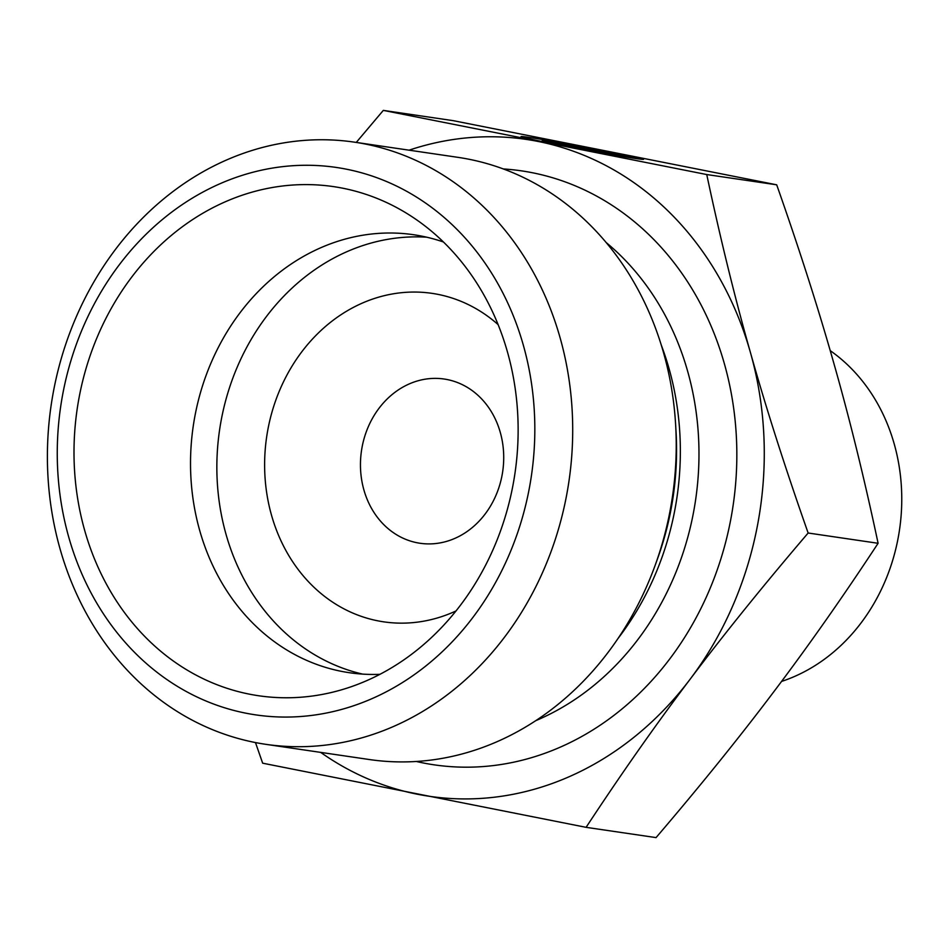 <?xml version="1.0" encoding="UTF-8"?>
<svg xmlns="http://www.w3.org/2000/svg" width="948" height="948" viewBox="0 0 948 948"><rect width="100%" height="100%" fill="white"/><g stroke="black" fill="none" stroke-linecap="round" stroke-linejoin="round"><path stroke-width="1.42" d="M416.966 542.73A82.997 71.373 98.4 0 1 361.757 448.985A82.997 71.373 98.4 0 1 444.138 379.022A82.997 71.373 98.4 0 1 447.16 379.544A82.997 71.373 98.4 0 1 447.207 379.556A82.997 71.373 98.4 0 1 502.416 473.301A82.997 71.373 98.4 0 1 420.035 543.263A82.997 71.373 98.4 0 1 416.966 542.73M636.712 157.356A62.319 1.375 -169.5 0 1 643.585 159.276A62.319 1.375 -169.5 0 1 582.06 149.298A62.319 1.375 -169.5 0 1 521.033 136.619A62.319 1.375 -169.5 0 1 581.491 146.407L566.951 144.274A40.717 0.901 10.5 0 0 542.268 140.541A40.717 0.901 10.5 0 0 582.155 148.824A40.717 0.901 10.5 0 0 622.35 155.342A40.717 0.901 10.5 0 0 622.161 155.223L636.712 157.356L636.475 158.6M609.398 153.185L549.307 141.833L581.349 147.627L569.132 144.748L584.561 147.011L633.643 156.752L588.376 149.014L609.398 153.185M584.561 147.011L584.241 148.765M830.223 350.642A182.004 156.503 98.4 0 1 899.51 529.825A182.004 156.503 98.4 0 1 781.543 681.434M586.101 827.331L656.052 837.605C700.454 785.643 739.784 736.928 774.03 691.459C808.371 646.015 843.056 596.624 878.097 543.287C864.635 479.842 850.06 420.438 834.347 365.075C818.74 309.712 799.52 249.632 776.696 184.813L453.263 120.669L383.312 110.395L706.746 174.551C720.207 237.984 734.783 297.388 750.496 352.763C766.103 408.114 785.323 468.205 808.146 533.013C763.744 584.975 724.414 633.691 690.168 679.159C655.826 724.604 621.141 773.995 586.101 827.331L262.667 763.187L255.474 742.568M878.097 543.287L808.146 533.013M776.696 184.813L706.746 174.551M356.258 142.425L383.312 110.395M417.428 794.234A332.001 285.466 -81.6 0 0 690.168 679.159A332.001 285.466 -81.6 0 0 750.496 352.763A332.001 285.466 -81.6 0 0 538.085 141.453A332.001 285.466 -81.6 0 0 409.074 150.175M320.685 752.38A332.001 285.466 -81.6 0 0 417.262 794.211M443.427 241.989A221.334 190.311 -81.6 0 0 421.872 236.159A221.334 190.311 -81.6 0 0 413.695 234.737A221.334 190.311 -81.6 0 0 193.996 421.315A221.334 190.311 -81.6 0 0 341.221 671.303A221.334 190.311 -81.6 0 0 349.409 672.713A221.334 190.311 -81.6 0 0 379.97 674.312M342.951 188.249A257.299 221.239 98.4 0 1 409.323 214.983A257.299 221.239 98.4 0 1 514.965 473.313A257.299 221.239 98.4 0 1 339.55 690.381A257.299 221.239 98.4 0 1 249.194 694.114A257.299 221.239 98.4 0 1 79.016 397.982A257.299 221.239 98.4 0 1 342.951 188.249M426.778 237.201A221.334 190.311 -81.6 0 0 219.581 429.954A221.334 190.311 -81.6 0 0 362.646 674.111M498.079 324.572A165.995 142.733 -81.6 0 0 438.035 294.39A165.995 142.733 -81.6 0 0 264.919 475.588A165.995 142.733 -81.6 0 0 456.059 610.927M354.244 142.129L457.777 157.321A304.332 261.684 98.4 0 1 675.651 425.083A304.332 261.684 98.4 0 1 655.021 565.672A304.332 261.684 98.4 0 1 369.388 759.538L265.855 744.334A304.332 261.684 -81.6 0 0 568.954 481.229A304.332 261.684 -81.6 0 0 354.244 142.129A304.332 261.684 -81.6 0 0 52.176 398.67A304.332 261.684 -81.6 0 0 254.609 742.391A304.332 261.684 -81.6 0 0 265.855 744.334M245.674 713.145A276.662 237.889 98.4 0 1 119.152 264.966A276.662 237.889 98.4 0 1 523.403 345.428A276.662 237.889 98.4 0 1 245.674 713.145M416.326 761.481A300.184 258.117 -81.6 0 0 423.069 762.927A300.184 258.117 -81.6 0 0 733.693 501.362A300.184 258.117 -81.6 0 0 503.305 168.945M675.651 425.083L676.043 431.778A276.224 237.51 98.4 0 1 657.308 559.379L655.021 565.672M618.143 638.324A272.514 234.322 -81.6 0 0 661.206 344.894M606.08 242.463A272.514 234.322 98.4 0 1 695.619 499.821A272.514 234.322 98.4 0 1 535.904 720.599M542.268 140.541L542.09 141.56M622.35 155.342L622.161 156.373"/></g></svg>
